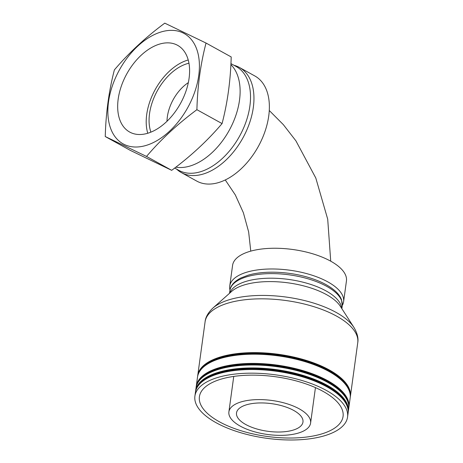 <?xml version="1.0" encoding="UTF-8"?>
<svg xmlns="http://www.w3.org/2000/svg" width="463" height="463" viewBox="0 0 463 463"><rect width="100%" height="100%" fill="white"/><g stroke="black" fill="none" stroke-linecap="round" stroke-linejoin="round"><path stroke-width="0.69" d="M342.296 305.47A57.458 23.891 -172.2 0 0 343.598 301.697L346.44 280.966A57.458 23.891 -172.2 0 0 330.617 261.126A57.458 23.891 -172.2 0 0 269.726 248.353A57.458 23.891 -172.2 0 0 232.582 265.368L229.741 286.099A57.458 23.891 -172.2 0 0 229.984 290.081M343.598 301.697A57.458 23.891 -172.2 0 0 327.775 281.857A57.458 23.891 -172.2 0 0 247.155 272.076A57.458 23.891 -172.2 0 0 229.741 286.099M241.385 401.82A41.23 17.143 7.8 0 1 286.834 403.713A41.23 17.143 7.8 0 1 310.592 423.072A41.23 17.143 7.8 0 1 298.097 433.136A41.23 17.143 7.8 0 1 252.648 431.244A41.23 17.143 7.8 0 1 228.89 411.885A41.23 17.143 7.8 0 1 241.385 401.82M292.807 430.214A33.539 13.948 -172.2 0 0 302.97 422.03A33.539 13.948 -172.2 0 0 283.645 406.282A33.539 13.948 -172.2 0 0 246.675 404.743A33.539 13.948 -172.2 0 0 236.512 412.927A33.539 13.948 -172.2 0 0 255.836 428.674A33.539 13.948 -172.2 0 0 292.807 430.214M176.611 169.128A60.051 37.156 -61.1 0 0 181.334 172.577L196.752 181.091A60.051 37.156 -61.1 0 0 240.141 169.73A60.051 37.156 -61.1 0 0 268.743 115.935A60.051 37.156 -61.1 0 0 254.806 75.949L239.388 67.436A60.051 37.156 -61.1 0 0 233.954 65.277M181.334 172.577A60.051 37.156 -61.1 0 0 224.723 161.217A60.051 37.156 -61.1 0 0 253.325 107.422A60.051 37.156 -61.1 0 0 239.388 67.436M147.761 133.257A48.939 30.28 118.9 0 1 187.77 60.103A48.939 30.28 118.9 0 1 188.227 59.97M150.897 132.146A44.998 27.844 118.9 0 1 187.284 63.651A44.998 27.844 118.9 0 1 188.956 63.217M188.331 82.628A34.059 21.072 -61.1 0 0 166.993 121.277M147.518 133.327A49.547 30.656 118.9 0 1 129.686 132.059A49.547 30.656 118.9 0 1 121.242 86.378A49.547 30.656 118.9 0 1 159.752 44.043A49.547 30.656 -61.1 0 1 177.584 45.31A49.547 30.656 -61.1 0 1 186.028 90.991A49.547 30.656 -61.1 0 1 147.518 133.327M145.851 145.504A63.061 39.019 -61.1 0 0 198.749 75.469A63.061 39.019 -61.1 0 0 161.419 31.866A63.061 39.019 118.9 0 0 108.521 101.901A63.061 39.019 118.9 0 0 145.851 145.504M146.516 156.436C160.881 139.531 177.676 123.951 196.902 109.69C197.527 86.135 200.572 63.923 206.035 43.047L164.77 23.15C145.573 37.387 128.778 52.967 114.384 69.896C108.921 90.783 105.877 112.995 105.251 136.539L146.516 156.436L171.68 170.332C190.878 156.095 207.679 140.515 222.066 123.586C227.53 102.699 230.574 80.487 231.199 56.943L206.035 43.047M105.251 136.539L130.421 150.434L171.68 170.332M196.902 109.69L222.066 123.586M230.881 64.612A59.316 36.699 -61.1 0 1 234.07 120.189A59.316 36.699 -61.1 0 1 189.749 166.113A59.316 36.699 118.9 0 1 175.842 167.166M174.678 168.057L178.793 170.332A59.316 36.699 118.9 0 0 200.143 171.848A59.316 36.699 -61.1 0 0 246.241 121.167A59.316 36.699 -61.1 0 0 236.136 66.481L230.927 63.61M347.563 417.041A77.043 32.034 7.8 0 0 303.178 380.864A77.043 32.034 7.8 0 0 218.252 377.328A77.043 32.034 -172.2 0 0 194.906 396.125A77.043 32.034 -172.2 0 0 239.296 432.303A77.043 32.034 -172.2 0 0 324.216 435.839A77.043 32.034 7.8 0 0 347.563 417.041L348.06 413.401A77.043 32.034 7.8 0 0 341.601 397.74A77.043 32.034 7.8 0 0 218.75 373.693A77.043 32.034 7.8 0 0 205.838 379.139A77.043 32.034 7.8 0 0 195.403 392.491L194.906 396.125M321.096 434.115A72.5 30.147 7.8 0 1 241.177 430.787A72.5 30.147 7.8 0 1 199.403 396.745A72.5 30.147 7.8 0 1 221.372 379.052A72.5 30.147 7.8 0 1 301.291 382.38A72.5 30.147 7.8 0 1 343.066 416.422A72.5 30.147 7.8 0 1 321.096 434.115M195.536 391.698A77.043 32.034 7.8 0 1 195.623 390.899A77.043 32.034 7.8 0 1 218.97 372.102A77.043 32.034 7.8 0 1 303.89 375.638A77.043 32.034 7.8 0 1 348.28 411.815A77.043 32.034 7.8 0 1 348.147 412.602M195.623 390.899L196.028 387.948A77.043 32.034 7.8 0 1 206.457 374.596A77.043 32.034 7.8 0 1 219.375 369.15A77.043 32.034 7.8 0 1 342.226 393.191A77.043 32.034 7.8 0 1 348.685 408.858L348.28 411.815M196.162 387.155A77.043 32.034 7.8 0 1 196.243 386.356A77.043 32.034 7.8 0 1 219.589 367.558A77.043 32.034 7.8 0 1 304.515 371.095A77.043 32.034 7.8 0 1 348.899 407.266A77.043 32.034 7.8 0 1 348.766 408.059M196.243 386.356L197.504 377.154A77.043 32.034 7.8 0 1 207.939 363.802A77.043 32.034 7.8 0 1 220.851 358.356A77.043 32.034 7.8 0 1 343.702 382.403A77.043 32.034 7.8 0 1 350.161 398.064L348.899 407.266M197.637 376.361A77.043 32.034 7.8 0 1 197.724 375.562A77.043 32.034 7.8 0 1 221.071 356.765A77.043 32.034 7.8 0 1 305.991 360.301A77.043 32.034 7.8 0 1 350.381 396.473A77.043 32.034 7.8 0 1 350.248 397.266M205.838 379.139L206.33 378.844A76.534 31.825 7.8 0 1 219.161 373.433A76.534 31.825 -172.2 0 1 341.208 397.318L341.601 397.74M342.226 393.191L341.833 392.774A76.534 31.825 -172.2 0 0 219.78 368.884A76.534 31.825 7.8 0 0 206.949 374.295L206.457 374.596M198.442 381.807A76.534 31.825 7.8 0 1 219.873 368.207A76.534 31.825 -172.2 0 1 298.404 370.047A76.534 31.825 -172.2 0 1 348.008 402.295M347.383 406.838A76.534 31.825 -172.2 0 0 297.784 374.59A76.534 31.825 -172.2 0 0 219.254 372.75A76.534 31.825 7.8 0 0 197.823 386.35M343.702 382.403L343.309 381.981A76.534 31.825 -172.2 0 0 221.262 358.096A76.534 31.825 7.8 0 0 208.431 363.501L207.939 363.802M199.923 371.013A76.534 31.825 7.8 0 1 221.355 357.413A76.534 31.825 -172.2 0 1 299.885 359.253A76.534 31.825 -172.2 0 1 349.484 391.501M197.724 375.562L205.092 321.785A77.043 32.034 7.8 0 1 228.438 302.987A77.043 32.034 7.8 0 1 313.358 306.523A77.043 32.034 7.8 0 1 357.749 342.695C358.582 338.25 357.314 333.163 353.94 327.428L353.94 327.428A75.573 31.42 7.8 0 0 229.995 299.509A75.573 31.42 7.8 0 0 212.864 308.103L231.72 291.343A58.153 24.18 -172.2 0 1 244.91 284.733A58.153 24.18 -172.2 0 1 340.282 306.217L353.94 327.428M341.682 308.393A56.689 23.572 -172.2 0 0 306.685 283.182A56.689 23.572 -172.2 0 0 246.466 281.255A56.689 23.572 -172.2 0 0 229.787 293.062M229.914 290.504A56.689 23.572 7.8 0 1 247.097 276.671A56.689 23.572 7.8 0 1 309.585 279.27A56.689 23.572 7.8 0 1 342.244 305.893L341.532 299.746C340.351 296.604 338.181 293.635 335.015 290.839C328.614 285.26 319.568 280.74 307.883 277.285C288.136 271.393 263.731 270.502 248.122 275.207L240.91 277.956C232.843 282.048 230.238 286.985 229.914 290.504L229.532 293.287M310.592 423.072L315.448 387.612M228.89 411.885L233.751 376.419M269.269 110.512L283.356 124.663L295.915 140.845L315.801 178.018L327.706 219.178L330.727 261.184M225.267 179.951L235.32 194.935L243.37 212.725L248.648 231.951L250.761 251.131M350.381 396.473L357.749 342.695M205.092 321.785C205.479 317.282 208.072 312.722 212.864 308.103M341.868 308.676L342.244 305.893"/></g></svg>
